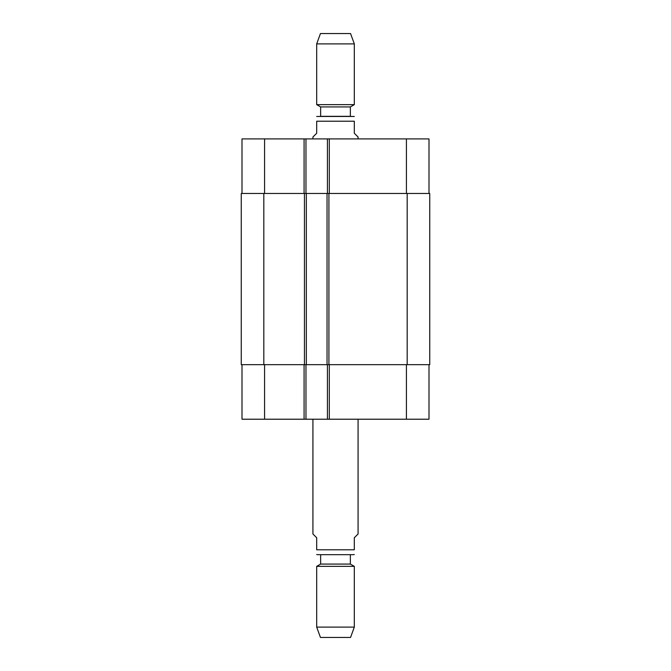 <?xml version="1.0" encoding="UTF-8"?>
<svg xmlns="http://www.w3.org/2000/svg" width="671" height="671" viewBox="0 0 671 671"><rect width="100%" height="100%" fill="white"/><g stroke="black" fill="none" stroke-linecap="round" stroke-linejoin="round"><path stroke-width="1.01" d="M312.921 419.216L312.921 533.982L316.687 537.739L316.687 549.784C316.687 556.779 316.687 556.779 316.687 549.784L354.313 549.784L354.313 537.739L358.079 533.982L358.079 419.216M354.313 549.784C354.313 556.779 354.313 556.779 354.313 549.784M320.637 554.674L353.181 554.674L317.819 554.674L320.637 554.674L320.637 564.076L316.687 566.358L316.687 627.108L354.313 627.108L354.313 566.358L316.687 566.358M350.363 554.674L350.363 564.076L320.637 564.076M350.363 564.076L354.313 566.358M354.313 627.108L350.547 637.45L320.453 637.45L316.687 627.108M358.079 138.905L358.079 137.018L354.313 133.261L354.313 121.216C354.313 114.221 354.313 114.221 354.313 121.216L316.687 121.216L316.687 133.261L312.921 137.018L312.921 138.905M316.687 121.216C316.687 114.221 316.687 114.221 316.687 121.216M316.687 116.46L354.313 116.46M350.363 106.924L320.637 106.924L320.637 116.326L350.363 116.326L350.363 106.924L354.313 104.642L354.313 43.892L316.687 43.892L316.687 104.642L354.313 104.642M320.637 106.924L316.687 104.642M316.687 43.892L320.453 33.55L350.547 33.55L354.313 43.892M429.004 364.663L429.004 419.216L241.996 419.216L241.996 364.663M429.004 193.458L429.004 138.905L241.996 138.905L241.996 193.458M327.414 364.663L327.414 419.216M305.968 364.663L305.968 419.216M306.337 364.663L429.75 364.663L429.75 193.458L241.25 193.458L241.25 364.663L306.337 364.663L306.337 193.458M327.414 193.458L327.414 138.905M305.968 193.458L305.968 138.905M327.037 364.663L327.037 193.458M241.25 364.663L241.25 193.458L241.25 364.663M329.293 364.663L329.293 419.216M304.08 364.663L304.08 419.216M264.575 364.663L264.575 419.216M406.425 364.663L406.425 419.216M329.293 193.458L329.293 138.905M304.08 193.458L304.08 138.905M264.575 193.458L264.575 138.905M406.425 193.458L406.425 138.905M407.18 364.663L407.18 193.458M328.916 364.663L328.916 193.458M304.458 364.663L304.458 193.458M263.82 364.663L263.82 193.458M354.313 554.54L353.181 554.674M316.687 554.54L317.819 554.674"/></g></svg>
